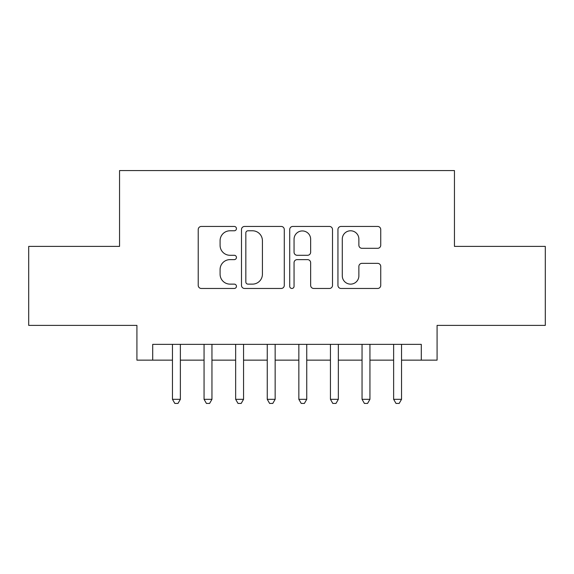 <?xml version="1.0" encoding="UTF-8"?>
<svg xmlns="http://www.w3.org/2000/svg" width="574" height="574" viewBox="0 0 574 574"><rect width="100%" height="100%" fill="white"/><g stroke="black" fill="none" stroke-linecap="round" stroke-linejoin="round"><path stroke-width="0.86" d="M236.445 228.617A2.174 2.174 0 0 0 234.278 226.443L201.323 226.443A3.1 3.1 0 0 0 198.224 229.543L198.224 285.371A3.1 3.1 0 0 0 201.323 288.471L234.278 288.471A2.174 2.174 0 0 0 236.445 286.297A2.174 2.174 0 0 0 234.278 284.13L230.009 284.13A9.923 9.923 0 0 1 220.086 274.207L220.086 269.55A9.923 9.923 0 0 1 230.009 259.627L234.278 259.627A2.174 2.174 0 0 0 236.445 257.461A2.174 2.174 0 0 0 234.278 255.287L230.009 255.287A9.923 9.923 0 0 1 220.086 245.363L220.086 240.707A9.923 9.923 0 0 1 230.009 230.784L234.278 230.784A2.174 2.174 0 0 0 236.445 228.617M377.635 248.305A3.1 3.1 0 0 0 380.741 245.206L380.741 229.543A3.1 3.1 0 0 0 377.635 226.443L341.042 226.443A3.1 3.1 0 0 0 337.942 229.543L337.942 285.371A3.1 3.1 0 0 0 341.042 288.471L377.635 288.471A3.1 3.1 0 0 0 380.741 285.371L380.741 266.451A3.1 3.1 0 0 0 377.635 263.351L361.979 263.351A3.1 3.1 0 0 0 358.872 266.451L358.872 275.836A8.294 8.294 0 0 1 350.578 284.13A8.294 8.294 0 0 1 342.283 275.836L342.283 239.078A8.294 8.294 0 0 1 350.578 230.784A8.294 8.294 0 0 1 358.872 239.078L358.872 245.206A3.1 3.1 0 0 0 361.979 248.305L377.635 248.305M152.713 360.142L152.713 344.35L421.287 344.35L421.287 360.142L437.079 360.142L437.079 325.386L545.3 325.386L545.3 246.397L454.457 246.397L454.457 170.564L119.543 170.564L119.543 246.397L28.7 246.397L28.7 325.386L136.921 325.386L136.921 360.142L172.465 360.142M284.288 229.543A3.1 3.1 0 0 0 281.188 226.443L244.589 226.443A3.1 3.1 0 0 0 241.489 229.543L241.489 285.371A3.1 3.1 0 0 0 244.589 288.471L281.188 288.471A3.1 3.1 0 0 0 284.288 285.371L284.288 229.543M292.812 226.443L329.411 226.443A3.1 3.1 0 0 1 332.511 229.543L332.511 285.371A3.1 3.1 0 0 1 329.411 288.471L313.748 288.471A3.1 3.1 0 0 1 310.649 285.371L310.649 262.727A3.1 3.1 0 0 0 307.549 259.627L297.16 259.627A3.1 3.1 0 0 0 294.053 262.727L294.053 286.297A2.174 2.174 0 0 1 291.886 288.471A2.174 2.174 0 0 1 289.712 286.297L289.712 229.543A3.1 3.1 0 0 1 292.812 226.443M180.365 360.142L204.057 360.142M211.957 360.142L235.656 360.142M243.555 360.142L267.254 360.142M275.154 360.142L298.846 360.142M306.746 360.142L330.445 360.142M338.344 360.142L362.043 360.142M369.943 360.142L393.635 360.142M401.535 360.142L421.287 360.142M247.997 230.784A2.174 2.174 0 0 0 245.83 232.958L245.83 281.956A2.174 2.174 0 0 0 247.997 284.13L252.495 284.13A9.923 9.923 0 0 0 262.418 274.207L262.418 240.707A9.923 9.923 0 0 0 252.495 230.784L247.997 230.784M310.649 239.236A8.294 8.294 0 0 0 302.354 230.942A8.294 8.294 0 0 0 294.053 239.236L294.053 252.187A3.1 3.1 0 0 0 297.16 255.287L307.549 255.287A3.1 3.1 0 0 0 310.649 252.187L310.649 239.236M180.365 344.35L180.365 399.325L172.465 399.325L172.465 344.35M180.365 399.325L177.99 403.436L174.833 403.436L172.465 399.325M211.957 344.35L211.957 399.325L204.057 399.325L204.057 344.35M211.957 399.325L209.589 403.436L206.432 403.436L204.057 399.325M243.555 344.35L243.555 399.325L235.656 399.325L235.656 344.35M243.555 399.325L241.188 403.436L238.023 403.436L235.656 399.325M275.154 344.35L275.154 399.325L267.254 399.325L267.254 344.35M275.154 399.325L272.779 403.436L269.622 403.436L267.254 399.325M306.746 344.35L306.746 399.325L298.846 399.325L298.846 344.35M306.746 399.325L304.378 403.436L301.221 403.436L298.846 399.325M338.344 344.35L338.344 399.325L330.445 399.325L330.445 344.35M338.344 399.325L335.977 403.436L332.812 403.436L330.445 399.325M369.943 344.35L369.943 399.325L362.043 399.325L362.043 344.35M369.943 399.325L367.568 403.436L364.411 403.436L362.043 399.325M401.535 344.35L401.535 399.325L393.635 399.325L393.635 344.35M401.535 399.325L399.167 403.436L396.01 403.436L393.635 399.325"/></g></svg>
